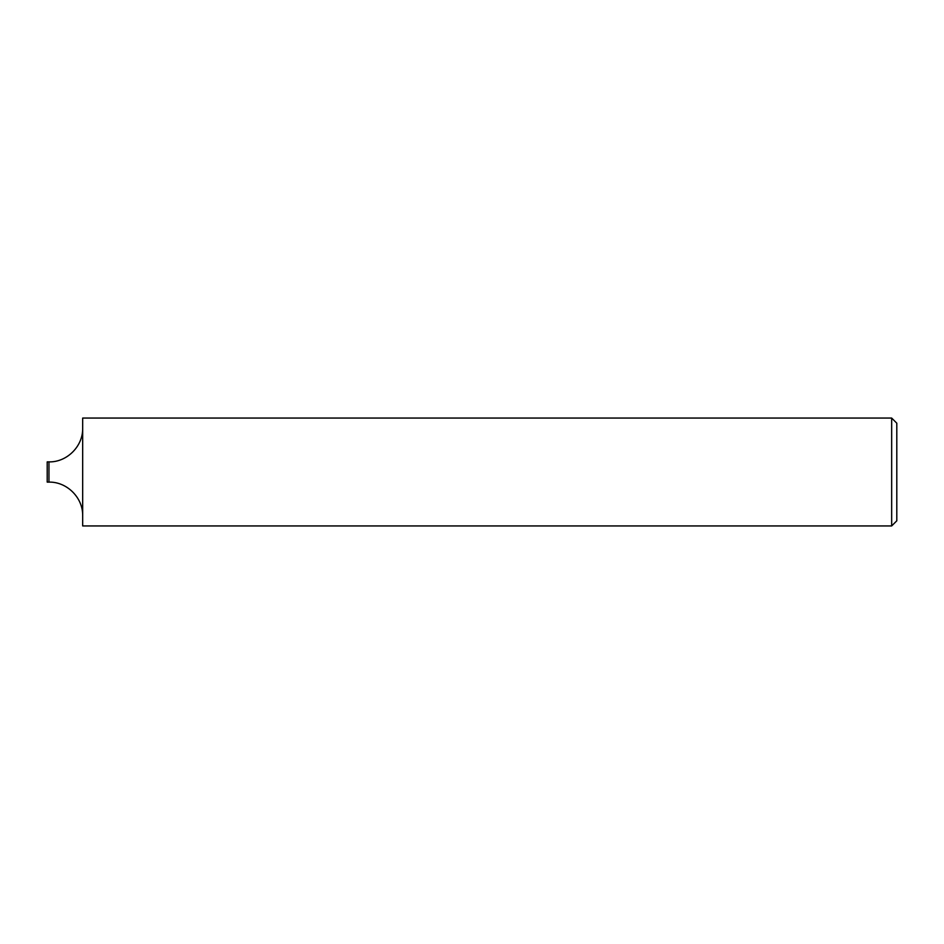 <?xml version="1.0" encoding="UTF-8"?>
<svg xmlns="http://www.w3.org/2000/svg" width="944" height="944" viewBox="0 0 944 944"><rect width="100%" height="100%" fill="white"/><g stroke="black" fill="none" stroke-linecap="round" stroke-linejoin="round"><path stroke-width="1.42" d="M48.958 461.887L47.2 461.887L47.2 482.113L48.958 482.113L48.958 461.887C66.965 462.348 83.131 446.193 82.671 428.175M891.667 418.062L896.8 423.195L896.8 520.805L891.667 525.938L891.667 418.062L82.671 418.062L82.671 525.938L891.667 525.938M48.958 482.113C66.965 481.652 83.131 497.807 82.671 515.825"/></g></svg>
